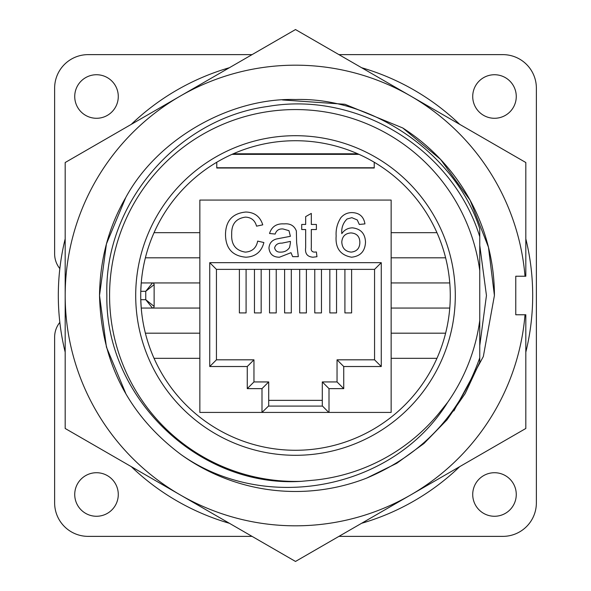<?xml version="1.0" encoding="UTF-8"?>
<svg xmlns="http://www.w3.org/2000/svg" width="591" height="591" viewBox="0 0 591 591"><rect width="100%" height="100%" fill="white"/><g stroke="black" fill="none" stroke-linecap="round" stroke-linejoin="round"><path stroke-width="0.89" d="M282.52 99.953L344.937 104.275L402.707 127.951L440.487 159.319L470.126 200.26L488.454 247.193L494.416 295.5L483.335 356.528L453.858 410.967M402.707 127.951L440.487 159.319L470.126 200.26L488.454 247.193L494.416 295.5A198.916 198.916 0 0 0 402.707 127.951L440.487 159.319L470.126 200.26L488.454 247.193L494.416 295.5M479.759 345.639L486.452 295.5L479.759 245.361M180.344 96.038A230.32 230.32 0 0 1 410.656 96.038L295.5 29.55L65.18 162.525L65.18 428.475L295.5 561.45L525.82 428.475L525.82 314.767L525.015 314.767A230.32 230.32 0 0 1 180.344 494.963A230.32 230.32 0 0 1 180.344 96.038M525.82 276.233L525.82 162.525L410.656 96.038A230.32 230.32 0 0 1 525.015 276.233L525.82 276.233M525.015 276.233L515.766 276.233L515.766 314.767L525.015 314.767M366.649 478.112C422.07 454.678 459.768 414.579 479.759 357.821L479.759 362.268L465.228 393.488L446.988 419.839L423.954 443.509L396.812 463.263L366.649 478.112A195.983 195.983 0 0 1 181.031 454.575C128.424 415.17 101.253 362.143 99.517 295.5C99.997 259.397 108.751 226.73 125.772 197.512C157.088 139.41 229.53 97.589 295.5 99.517C374.169 97.123 456.296 155.367 479.759 228.732L479.759 320.403A185.929 185.929 0 0 1 447.675 402.323C393.067 490.271 265.137 514.14 181.031 454.575M125.772 393.488L106.432 347.087L99.517 295.5L106.432 243.913L125.772 197.512M479.759 270.597A185.929 185.929 0 0 0 283.023 109.985A185.929 185.929 0 0 0 109.571 295.5A185.929 185.929 0 0 0 301.24 481.34L315.505 480.018A185.596 185.596 0 0 0 438.965 413.242L447.675 402.323M301.24 481.34C198.849 488.033 105.132 397.662 106.868 295.5C104.016 204.264 177.322 118.555 267.745 106.469C358.176 90.674 452.928 149.412 479.759 236.718M141.234 308.066L140.784 299.689L145.748 299.689L154.125 306.389A1.677 1.677 0 0 1 152.448 308.066L141.234 308.066M140.724 295.5A154.776 154.776 0 0 0 295.5 450.276A154.776 154.776 0 0 0 450.276 295.5A154.776 154.776 0 0 0 295.5 140.724A154.776 154.776 0 0 0 140.724 295.5M455.299 295.5A159.799 159.799 0 0 1 295.5 455.299A159.799 159.799 0 0 1 135.701 295.5A159.799 159.799 0 0 1 295.5 135.701A159.799 159.799 0 0 1 455.299 295.5M74.732 494.497A21.778 21.778 0 0 0 96.503 516.268A21.778 21.778 0 0 0 118.281 494.497A21.778 21.778 0 0 0 96.503 472.719A21.778 21.778 0 0 0 74.732 494.497M472.719 494.497A21.778 21.778 0 0 0 494.497 516.268A21.778 21.778 0 0 0 516.268 494.497A21.778 21.778 0 0 0 494.497 472.719A21.778 21.778 0 0 0 472.719 494.497M472.719 96.503A21.778 21.778 0 0 0 494.497 118.281A21.778 21.778 0 0 0 516.268 96.503A21.778 21.778 0 0 0 494.497 74.732A21.778 21.778 0 0 0 472.719 96.503M74.732 96.503A21.778 21.778 0 0 0 96.503 118.281A21.778 21.778 0 0 0 118.281 96.503A21.778 21.778 0 0 0 96.503 74.732A21.778 21.778 0 0 0 74.732 96.503M525.82 352.162A237.19 237.19 0 0 0 525.82 238.838M459.732 124.369A237.19 237.19 0 0 0 361.589 67.706M229.411 67.706A237.19 237.19 0 0 0 131.268 124.369M216.771 162.244L216.771 168.014L374.229 168.014L374.229 162.244M261.998 412.422L199.854 412.422L199.854 200.068L391.146 200.068L391.146 412.422L328.736 412.422L322.302 405.877L322.302 381.934L337.04 381.934L337.04 359.823L374.561 359.823L374.561 269.37L216.439 269.37L216.439 359.823L253.96 359.823L253.96 381.934L268.698 381.934L268.698 405.877L261.998 412.422L261.998 388.634L247.26 388.634L247.26 366.523L209.739 366.523L209.739 262.67L381.261 262.67L374.561 269.37M199.854 308.066L152.448 308.066L145.748 299.689L145.748 291.311L154.125 284.611L154.125 306.389M152.448 282.934L141.234 282.934L140.784 291.311L145.748 291.311L152.448 282.934A1.677 1.677 0 0 1 154.125 284.611A1.677 1.677 0 0 0 152.448 282.934L199.854 282.934M252.061 54.631L88.125 54.631A33.502 33.502 0 0 0 54.631 88.125L54.631 253.864A23.448 23.448 0 0 0 59.839 268.61M338.939 536.369L502.875 536.369A33.502 33.502 0 0 0 536.369 502.875L536.369 88.125A33.502 33.502 0 0 0 502.875 54.631L338.939 54.631M59.839 322.39A23.448 23.448 0 0 0 54.631 337.136L54.631 502.875A33.502 33.502 0 0 0 88.125 536.369L252.061 536.369M154.044 232.684L199.854 232.684M199.854 257.809L145.386 257.809M145.386 333.191L199.854 333.191M199.854 358.316L154.044 358.316M436.956 358.316L391.146 358.316M391.146 333.191L445.614 333.191M449.766 308.066L391.146 308.066M391.146 282.934L449.766 282.934M445.614 257.809L391.146 257.809M391.146 232.684L436.956 232.684M479.759 357.821L479.759 320.403M65.18 238.838A237.19 237.19 0 0 0 65.18 352.162M131.268 466.631A237.19 237.19 0 0 0 229.411 523.294M361.589 523.294A237.19 237.19 0 0 0 459.732 466.631M231.99 154.354L359.01 154.354M216.771 167.755L374.229 167.755M357.732 153.786L233.268 153.786M246.085 269.37L246.085 312.92L239.385 312.92L239.385 269.37M261.163 269.37L261.163 312.92L254.462 312.92L254.462 269.37M276.233 269.37L276.233 312.92L269.54 312.92L269.54 269.37M291.311 269.37L291.311 312.92L284.611 312.92L284.611 269.37M306.389 269.37L306.389 312.92L299.689 312.92L299.689 269.37M321.46 269.37L321.46 312.92L314.767 312.92L314.767 269.37M336.538 269.37L336.538 312.92L329.837 312.92L329.837 269.37M351.615 269.37L351.615 312.92L344.915 312.92L344.915 269.37M268.698 400.358L322.302 400.358M350.936 232.928C345.27 233.356 342.226 236.385 341.797 242.022C342.123 248.102 345.24 251.47 351.157 252.121C356.883 251.485 359.786 248.213 359.86 242.31C359.697 236.452 356.72 233.319 350.936 232.928M290.395 243.034L290.417 241.394L281.922 243.152C278.08 242.982 275.642 244.534 274.608 247.792C275.325 250.887 277.386 252.335 280.784 252.121C284.544 252.121 287.47 250.584 289.553 247.503L290.395 243.034M231.702 234.265C231.162 244.578 235.698 250.525 245.324 252.121C252.187 251.64 256.302 247.961 257.676 241.098L263.882 242.539C261.451 251.869 255.46 256.76 245.908 257.203C232.381 256.014 225.577 248.375 225.496 234.295C225.784 220.761 232.544 213.344 245.782 212.036C254.485 212.258 260.143 216.528 262.751 224.839L256.546 226.168C255.009 220.406 251.323 217.392 245.479 217.119C235.964 218.426 231.369 224.144 231.702 234.265M311.309 247.799C310.881 250.362 311.841 251.803 314.176 252.121L316.392 251.98L316.953 256.716L312.979 257.203C307.29 256.804 304.853 253.598 305.665 247.599L305.665 229.537L301.713 229.537L301.713 224.454L305.665 224.454L305.665 216.624L311.309 213.41L311.309 224.454L316.392 224.454L316.392 229.537L311.309 229.537L311.309 247.799M381.261 262.67L381.261 366.523L343.74 366.523L337.04 359.823M343.74 366.523L343.74 388.634L337.04 381.934M381.261 366.523L374.561 359.823M216.439 269.37L209.739 262.67M216.439 359.823L209.739 366.523M253.96 359.823L247.26 366.523M253.96 381.934L247.26 388.634M268.698 381.934L261.998 388.634M343.74 388.634L329.002 388.634L322.302 381.934M340.948 217.606C343.925 214.208 347.685 212.538 352.229 212.605C359.52 212.923 363.753 216.683 364.942 223.893L359.298 224.454L357.26 219.941L351.859 217.68L347.05 218.988C343.053 222.962 341.303 227.845 341.797 233.652C344.368 229.892 347.936 227.956 352.495 227.845C360.813 228.865 365.149 233.63 365.504 242.133C365.09 251.227 360.444 256.25 351.586 257.203C340.379 255.209 335.237 248.146 336.146 236.023C335.725 229.278 337.328 223.139 340.948 217.606M298.322 256.642L292.678 256.642L290.986 252.689L279.499 257.203C273.19 257.225 269.681 254.196 268.964 248.109C269.304 243.352 271.794 240.308 276.448 238.978L290.395 236.311L288.962 230.675L283.096 228.976C279.048 228.628 276.403 230.327 275.177 234.058L269.533 233.489C271.697 226.619 276.558 223.42 284.108 223.893C290.181 223.317 294.266 225.673 296.357 230.948L296.63 242.665L298.322 256.642M328.736 412.422L262.264 412.422M268.595 406.083L322.405 406.083M329.002 388.634L329.002 412.422"/></g></svg>
